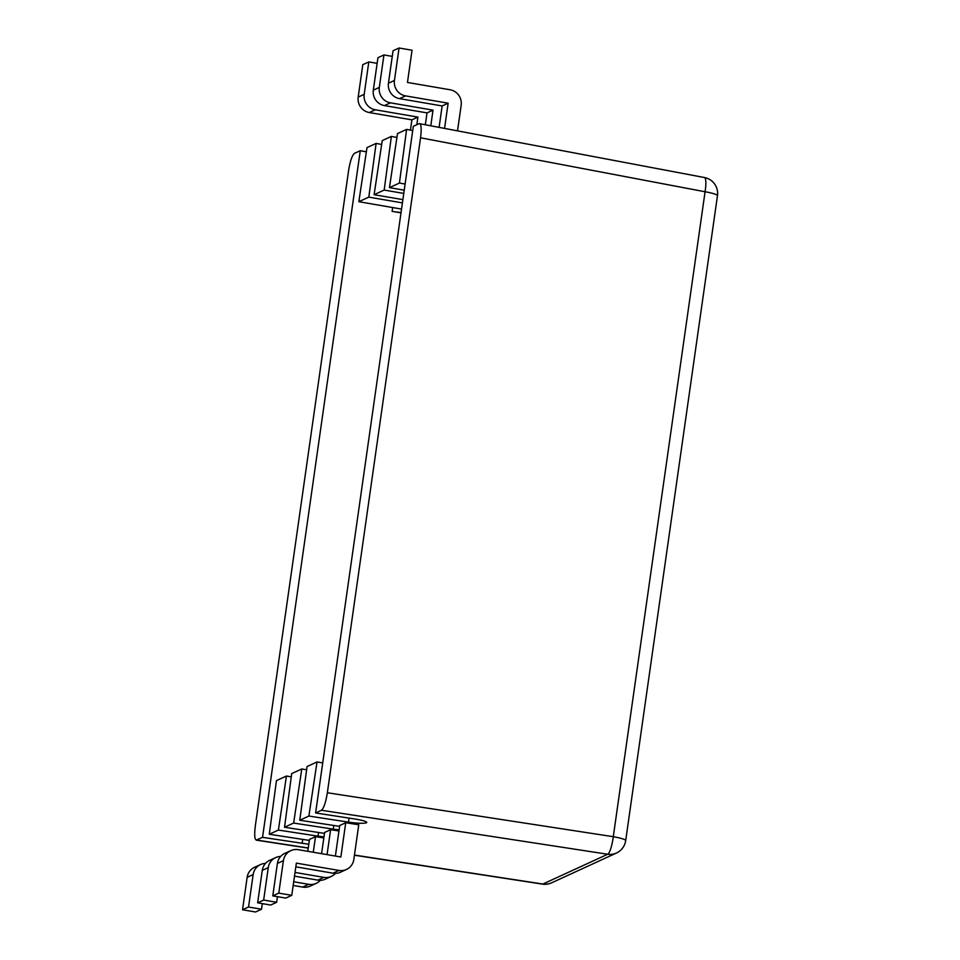 <?xml version="1.0" encoding="UTF-8"?>
<svg xmlns="http://www.w3.org/2000/svg" width="960" height="960" viewBox="0 0 960 960"><rect width="100%" height="100%" fill="white"/><g stroke="black" fill="none" stroke-linecap="round" stroke-linejoin="round"><path stroke-width="1.44" d="M321.48 810.264L315.6 812.964L413.328 126.312L419.208 123.612C421.236 123.612 421.692 128.352 420.552 137.796L327.348 792.756C325.752 802.416 323.796 808.248 321.48 810.264L607.704 854.244L542.88 884.04L354.444 855.072M308.796 844.248L262.548 837.348L360.276 150.696L354.396 153.396C352.08 155.4 350.124 161.244 348.54 170.904L255.324 825.852C254.196 835.308 254.64 840.036 256.668 840.048L308.268 847.98M360.276 150.696L366.36 151.848M376.116 143.412L366.996 147.6L358.848 201.696L368.808 197.124L376.116 143.412L381.66 144.468M382.248 140.604L391.368 136.404L384.18 190.056L374.1 194.7L382.248 140.604M396.912 137.46L391.368 136.404M397.488 133.596L406.608 129.396L399.42 183.06L389.46 187.632L397.488 133.596M412.728 130.56L406.608 129.396M327.348 792.756L613.284 836.7L705.072 191.76A16.152 3.264 -79.3 0 0 704.484 177.54L419.208 123.612M402.888 199.632L374.1 194.7M402.432 202.896L368.808 197.124M401.544 209.088L358.848 201.696M401.004 212.88L392.1 211.344A15.084 2.052 -171.9 0 0 401.064 212.496M405.12 184.032L399.42 183.06M404.244 190.176L389.46 187.632M403.776 193.428L384.18 190.056M315.6 812.964L355.188 819.048C363.756 820.488 367.5 821.76 366.42 822.828L366.792 822.468M392.256 56.376L383.94 54.948L377.94 57.708L373.32 90.156A13.464 13.056 65.3 0 0 384.42 105.588L427.02 112.896L433.02 110.148L430.812 125.64M373.32 90.156L379.32 87.396L383.94 54.948M379.32 87.396A13.464 13.056 65.3 0 0 390.432 102.828L433.02 110.148M399.06 48L393.06 50.76L388.44 83.208L394.44 80.448L399.06 48L412.044 50.232L407.46 82.452L450.06 89.76A13.464 13.056 65.3 0 1 461.172 105.192L457.548 130.704M394.44 80.448A13.464 13.056 65.3 0 0 405.552 95.88L399.552 98.64A13.464 13.056 -114.7 0 1 388.44 83.208M444.576 128.256L448.14 103.188L405.552 95.88M439.116 127.212L442.14 105.948L399.552 98.64M442.14 105.948L448.14 103.188M427.02 112.896L425.352 124.608M321.588 853.692L324.612 832.452L330.612 829.692L338.952 830.976M349.08 818.112L348.468 822.132C357.468 823.38 363.456 823.62 366.42 822.828L366.54 822.024M348.468 822.132L308.88 816.048L317.028 761.952L307.068 766.536L299.76 820.248L308.88 816.048M299.76 820.248L339.612 826.368M333.78 825.48L333.228 829.14L339.108 829.884M333.228 829.14L293.64 823.056L301.788 768.96L291.708 773.592L284.52 827.256L293.64 823.056M324.48 833.4L284.52 827.256M323.976 836.904L317.988 836.148L318.528 832.476M278.4 830.064L269.28 834.252L276.456 780.6L286.428 776.028L278.4 830.064L317.988 836.148M309.348 840.42L269.28 834.252M262.548 837.348L256.2 840.132L308.244 848.124M335.388 856.056L339.732 825.504L345.732 822.744L340.86 856.992L298.272 849.684A13.464 13.056 -114.7 0 0 283.404 860.664L278.784 893.112L272.784 895.872L285.768 898.092L291.768 895.344L278.784 893.112M295.824 866.82L332.952 873.192A13.464 13.056 65.3 0 0 340.464 872.22L346.464 869.46A13.464 13.056 -114.7 0 0 353.832 859.452L358.764 824.748L345.732 822.744M323.832 837.936L315.492 836.652L309.492 839.412L307.788 851.316M291.264 776.856L286.428 776.028M306.624 769.788L301.788 768.96M322.728 762.936L317.028 761.952M270.648 905.052L276.648 902.292L263.664 900.06L257.652 902.82L270.648 905.052M262.272 870.372L268.272 867.612A13.464 13.056 -114.7 0 1 275.64 857.616L269.64 860.364A13.464 13.056 -114.7 0 0 262.272 870.372L257.652 902.82M268.272 867.612L263.664 900.06M327.06 854.628L330.612 829.692M275.64 857.616A13.464 13.056 -114.7 0 1 280.632 856.452M277.452 896.664L276.648 902.292M335.46 873.372A13.464 13.056 -114.7 0 1 323.832 877.38L295.032 872.436M290.76 850.656L284.76 853.416A13.464 13.056 65.3 0 0 277.404 863.424L272.784 895.872M291.768 895.344L296.352 863.124L338.964 870.432L332.952 873.192M346.464 869.46A13.464 13.056 -114.7 0 1 338.964 870.432M331.332 876.408L325.332 879.168A13.464 13.056 -114.7 0 1 317.832 880.14L294.504 876.132M416.82 124.704L417.9 117.096L375.3 109.788A13.464 13.056 -114.7 0 1 364.2 94.344L358.188 97.104L362.808 64.656L368.808 61.908L377.136 63.336M364.2 94.344L368.808 61.908M410.436 130.128L411.9 119.856L369.3 112.548L375.3 109.788M358.188 97.104A13.464 13.056 65.3 0 0 369.3 112.548M417.9 117.096L411.9 119.856M261.528 909.24L255.528 912L242.532 909.768L248.532 907.008L261.528 909.24L262.32 903.624M265.512 863.412A13.464 13.056 65.3 0 0 253.152 874.56L248.532 907.008M253.152 874.56L247.152 877.32L242.532 909.768M316.212 883.356L310.212 886.116A13.464 13.056 -114.7 0 1 302.712 887.088L308.712 884.328A13.464 13.056 65.3 0 0 320.34 880.32M293.172 885.456L302.712 887.088M247.152 877.32A13.464 13.056 -114.7 0 1 254.52 867.324L260.52 864.564M293.7 881.76L308.712 884.328M315.492 836.652L313.272 852.264M551.616 882.828A16.152 15.66 -114.7 0 1 542.88 884.04A16.152 3.336 -81.3 0 1 542.412 884.112A16.152 16.152 0 0 0 551.616 882.828L616.428 853.032A16.152 15.66 -114.7 0 1 607.704 854.244A16.152 3.336 98.7 0 0 613.284 836.7A16.152 2.196 8.1 0 1 625.68 840.636L717.468 195.696A16.152 2.196 8.1 0 0 705.072 191.76L420.552 137.796M390.432 102.828L384.42 105.588M277.404 863.424L283.404 860.664M323.832 877.38L317.832 880.14M302.136 843.432L302.712 839.4M392.64 207.504L392.1 211.344M717.468 195.696A16.152 16.152 0 0 0 704.484 177.54M616.428 853.032A16.152 16.152 0 0 0 625.68 840.636M542.412 884.112L354.432 855.228"/></g></svg>
